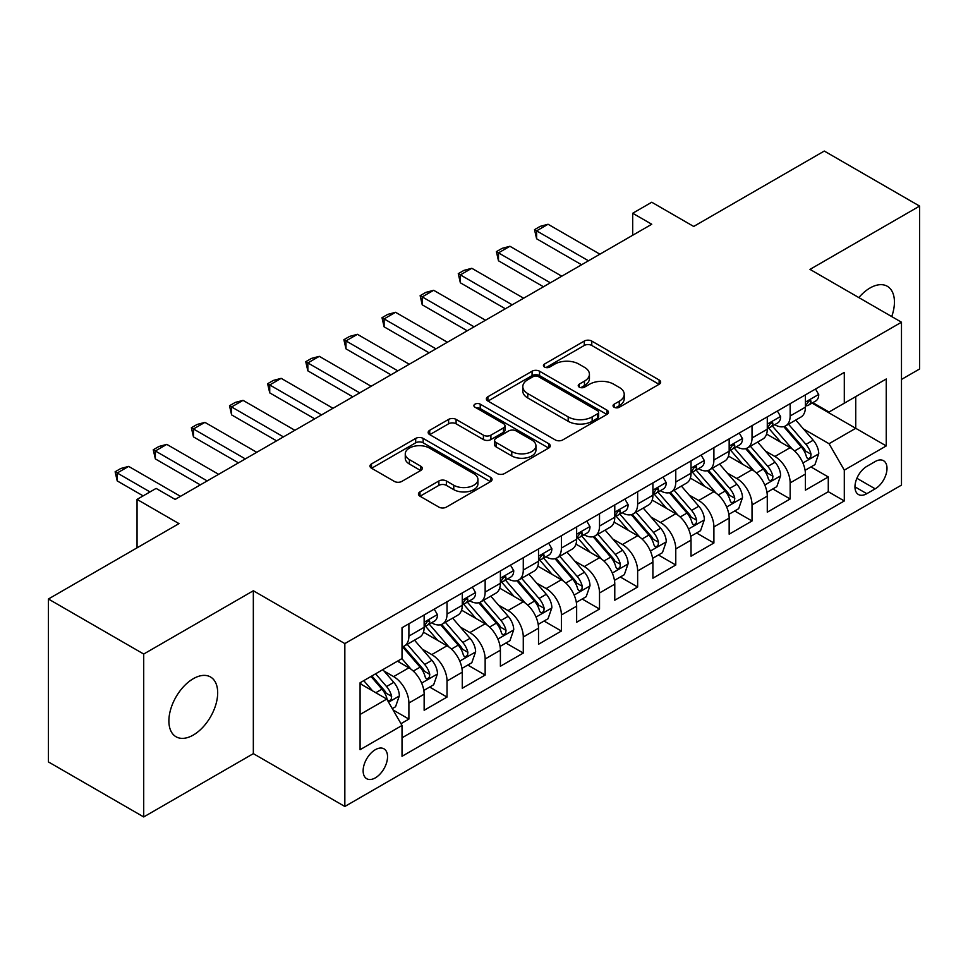 <?xml version="1.0" encoding="UTF-8"?>
<svg xmlns="http://www.w3.org/2000/svg" width="968" height="968" viewBox="0 0 968 968"><rect width="100%" height="100%" fill="white"/><g stroke="black" fill="none" stroke-linecap="round" stroke-linejoin="round"><path stroke-width="1.45" d="M614.123 407.238A3.703 2.142 0 0 0 619.363 407.238L659.123 384.284A5.288 3.061 0 0 0 660.672 382.118A5.288 3.061 0 0 0 659.123 379.964L591.763 341.075A5.288 3.061 0 0 0 584.273 341.075L544.512 364.029A3.703 2.142 0 0 0 543.423 365.541A3.703 2.142 0 0 0 544.512 367.054A3.703 2.142 0 0 0 549.751 367.054L554.894 364.077A16.94 9.777 0 0 1 578.852 364.077L584.466 367.32A16.94 9.777 0 0 1 589.427 374.241A16.94 9.777 0 0 1 584.466 381.15L579.312 384.114A3.703 2.142 0 0 0 578.235 385.627A3.703 2.142 0 0 0 579.312 387.139A3.703 2.142 0 0 0 584.551 387.139L589.706 384.175A16.94 9.777 0 0 1 613.651 384.175L619.266 387.418A16.94 9.777 0 0 1 624.227 394.327A16.94 9.777 0 0 1 619.266 401.248L614.123 404.213A3.703 2.142 0 0 0 613.034 405.725A3.703 2.142 0 0 0 614.123 407.238L614.123 404.213M193.285 735.051A34.509 19.929 120 0 0 215.828 704.644A34.509 19.929 120 0 0 210.54 676.995A34.509 19.929 120 0 0 193.285 678.701A34.509 19.929 120 0 0 170.743 709.108A34.509 19.929 120 0 0 176.031 736.757A34.509 19.929 120 0 0 193.285 735.051M891.722 316.56A34.509 19.929 120 0 0 887.293 286.274A34.509 19.929 120 0 0 870.038 287.98A34.509 19.929 120 0 0 858.834 297.587M375.342 777.861A17.255 9.958 120 0 0 386.607 762.663A17.255 9.958 120 0 0 383.969 748.833A17.255 9.958 120 0 0 375.342 749.692A17.255 9.958 120 0 0 364.065 764.889A17.255 9.958 120 0 0 366.715 778.72A17.255 9.958 120 0 0 375.342 777.861M419.979 491.889A5.288 3.061 0 0 0 418.43 494.043A5.288 3.061 0 0 0 419.979 496.209L438.879 507.111A5.288 3.061 0 0 0 446.369 507.111L490.522 481.616A5.288 3.061 0 0 0 492.083 479.462A5.288 3.061 0 0 0 490.522 477.297L423.161 438.407A5.288 3.061 0 0 0 415.683 438.407L371.518 463.902A5.288 3.061 0 0 0 369.97 466.068A5.288 3.061 0 0 0 371.518 468.222L394.351 481.399A5.288 3.061 0 0 0 401.829 481.399L420.729 470.496A5.288 3.061 0 0 0 422.278 468.33A5.288 3.061 0 0 0 420.729 466.177L409.416 459.631A14.157 8.18 0 0 1 405.265 453.859A14.157 8.18 0 0 1 414.001 446.309A14.157 8.18 0 0 1 429.429 448.075L473.776 473.679A14.157 8.18 0 0 1 477.926 479.462A14.157 8.18 0 0 1 469.19 487.013A14.157 8.18 0 0 1 453.762 485.234L446.369 480.975A5.288 3.061 0 0 0 438.879 480.975L419.979 491.889L419.979 496.209M901.486 379.444L919.6 368.989L919.6 206.087L824.288 151.056L693.693 226.452L651.754 202.239L632.697 213.25L651.754 224.249L175.172 499.403L156.114 488.404L137.045 499.403L137.045 547.84M143.712 654.041L143.712 816.944L253.338 753.649L253.338 590.758L143.712 654.041L48.4 599.01L178.983 523.615L137.045 499.403M253.338 590.758L344.838 643.587L901.486 322.211L901.486 485.101L344.838 806.477L344.838 643.587M919.6 206.087L809.986 269.382L901.486 322.211M555.269 439.92A5.288 3.061 0 0 0 562.759 439.92L606.912 414.425A5.288 3.061 0 0 0 608.461 412.259A5.288 3.061 0 0 0 606.912 410.105L539.551 371.216A5.288 3.061 0 0 0 532.073 371.216L487.908 396.711A5.288 3.061 0 0 0 486.359 398.864A5.288 3.061 0 0 0 487.908 401.03L555.269 439.92M476.474 408.036A3.703 2.142 0 0 1 480.237 408.569L480.237 404.164L548.723 443.695A5.288 3.061 0 0 1 550.272 445.861A5.288 3.061 0 0 1 548.723 448.027L504.558 473.521A5.288 3.061 0 0 1 497.08 473.521L429.707 434.62L429.707 430.3A5.288 3.061 0 0 0 428.159 432.466A5.288 3.061 0 0 0 429.707 434.62M429.707 430.3L448.607 419.398A5.288 3.061 0 0 1 456.097 419.398L483.419 435.164A5.288 3.061 0 0 0 490.897 435.164L503.433 427.929A5.288 3.061 0 0 0 504.994 425.763A5.288 3.061 0 0 0 503.433 423.609L474.998 407.189A3.703 2.142 0 0 1 473.909 405.677A3.703 2.142 0 0 1 476.195 403.692A3.703 2.142 0 0 1 480.237 404.164M143.712 816.944L48.4 761.913L48.4 599.01M400.982 723.665L408.895 719.091L393.069 709.955M384.066 671.078L393.637 676.608A21.562 12.451 60 0 1 408.895 703.022L424.141 694.213L424.141 710.282L447.022 697.081L429.671 687.062M422.193 649.068L431.764 654.598A21.562 12.451 60 0 1 447.022 681.012L462.268 672.203L462.268 688.272L485.149 675.071L467.798 665.052M460.32 627.058L469.891 632.588A21.562 12.451 60 0 1 485.149 659.002L500.396 650.193L500.396 666.262L523.277 653.061L505.925 643.042M498.447 605.048L508.019 610.566A21.562 12.451 60 0 1 523.277 636.992L538.523 628.184L538.523 644.252L561.392 631.039L544.052 621.033M536.574 583.026L546.146 588.556A21.562 12.451 60 0 1 561.392 614.97L576.65 606.174L576.65 622.242L599.519 609.029L582.179 599.01M574.702 561.016L584.273 566.546A21.562 12.451 60 0 1 599.519 592.961L614.777 584.152L614.777 600.221L637.646 587.019L620.306 577.001M612.829 539.007L622.4 544.536A21.562 12.451 60 0 1 637.646 570.951L652.904 562.142L652.904 578.211L675.773 565.01L658.434 554.991M650.956 516.997L660.527 522.526A21.562 12.451 60 0 1 675.773 548.941L691.031 540.132L691.031 556.201L713.9 543L696.561 532.981M689.083 494.987L698.654 500.504A21.562 12.451 60 0 1 713.9 526.919L729.158 518.122L729.158 534.191L752.027 520.978L734.688 510.971M727.21 472.965L736.781 478.494A21.562 12.451 60 0 1 752.027 504.909L767.285 496.112L767.285 512.181L790.154 498.968L790.154 482.899A21.562 12.451 -120 0 0 774.908 456.485L765.337 450.955M772.815 488.949L790.154 498.968M424.141 694.213A21.562 12.451 -120 0 0 408.895 667.799L397.449 661.205M462.268 672.203A21.562 12.451 -120 0 0 447.022 645.789L423.439 632.177M500.396 650.193A21.562 12.451 -120 0 0 485.149 623.779L461.567 610.167M538.523 628.184A21.562 12.451 -120 0 0 523.277 601.769L499.694 588.157M576.65 606.174A21.562 12.451 -120 0 0 561.392 579.759L537.821 566.147M614.777 584.152A21.562 12.451 -120 0 0 599.519 557.737L575.948 544.125M652.904 562.142A21.562 12.451 -120 0 0 637.646 535.727L614.075 522.115M691.031 540.132A21.562 12.451 -120 0 0 675.773 513.718L652.202 500.105M729.158 518.122A21.562 12.451 -120 0 0 713.9 491.708L690.329 478.095M767.285 496.112A21.562 12.451 -120 0 0 752.027 469.698L728.456 456.073M875.181 461.542L866.796 466.394A16.71 9.656 120 0 0 855.869 481.12A16.71 9.656 120 0 0 858.435 494.515A16.71 9.656 120 0 0 866.796 493.692L875.181 488.84A16.71 9.656 120 0 0 886.107 474.114A16.71 9.656 120 0 0 883.542 460.72A16.71 9.656 120 0 0 875.181 461.542M360.084 714.469L386.776 699.065L402.022 725.48L402.022 756.298L844.302 500.952L844.302 470.133L829.044 443.719L803.464 428.945M402.022 725.48L360.084 749.692L360.084 682.767L402.022 658.555L402.022 627.736L844.302 372.402L844.302 403.208L886.24 378.996L886.24 445.921L844.302 470.133M431.571 622.787L431.764 622.896A21.562 12.451 60 0 0 442.545 623.961L457.804 615.164A21.562 12.451 -120 0 0 462.268 605.29L462.268 592.961M469.698 600.765L469.891 600.886A21.562 12.451 60 0 0 480.673 601.951L495.931 593.154A21.562 12.451 -120 0 0 500.396 583.28L500.396 570.951M507.825 578.755L508.019 578.876A21.562 12.451 60 0 0 518.8 579.941L534.058 571.132A21.562 12.451 -120 0 0 538.523 561.259L538.523 548.941M545.952 556.745L546.146 556.866A21.562 12.451 60 0 0 556.927 557.931L572.185 549.122A21.562 12.451 -120 0 0 576.65 539.249L576.65 526.919M584.079 534.735L584.273 534.844A21.562 12.451 60 0 0 595.054 535.921L610.312 527.112A21.562 12.451 -120 0 0 614.777 517.239L614.777 504.909M622.206 512.725L622.4 512.834A21.562 12.451 60 0 0 633.181 513.899L648.439 505.102A21.562 12.451 -120 0 0 652.904 495.229L652.904 482.899M660.333 490.703L660.527 490.824A21.562 12.451 60 0 0 671.308 491.889L686.566 483.092A21.562 12.451 -120 0 0 691.031 473.219L691.031 460.889M698.46 468.694L698.654 468.814A21.562 12.451 60 0 0 709.435 469.879L724.693 461.07A21.562 12.451 -120 0 0 729.158 451.197L729.158 438.879M736.587 446.684L736.781 446.805A21.562 12.451 60 0 0 747.562 447.869L762.82 439.061A21.562 12.451 -120 0 0 767.285 429.187L767.285 416.857M402.022 737.81L828.281 491.708L828.281 476.958L805.412 490.159L805.412 474.09A21.562 12.451 -120 0 0 790.154 447.676L766.583 434.063M774.715 424.674L774.908 424.783A21.562 12.451 -120 0 0 785.689 425.859A21.562 12.451 -120 0 0 790.154 415.986L790.154 403.656M785.689 425.859L800.947 417.051A21.562 12.451 -120 0 0 805.412 407.177L805.412 394.847M408.895 623.779L408.895 636.109A21.562 12.451 60 0 1 404.418 645.983A21.562 12.451 60 0 1 402.022 646.854M404.418 645.983L419.676 637.174A21.562 12.451 -120 0 0 424.141 627.3L424.141 614.97M447.022 601.769L447.022 614.087A21.562 12.451 60 0 1 442.545 623.961M485.149 579.747L485.149 592.077A21.562 12.451 60 0 1 480.673 601.951M523.277 557.737L523.277 570.067A21.562 12.451 60 0 1 518.8 579.941M561.392 535.727L561.392 548.057A21.562 12.451 60 0 1 556.927 557.931M599.519 513.718L599.519 526.048A21.562 12.451 60 0 1 595.054 535.921M637.646 491.708L637.646 504.026A21.562 12.451 60 0 1 633.181 513.899M675.773 469.686L675.773 482.016A21.562 12.451 60 0 1 671.308 491.889M713.9 447.676L713.9 460.006A21.562 12.451 60 0 1 709.435 469.879M752.027 425.666L752.027 437.996A21.562 12.451 60 0 1 747.562 447.869M752.027 504.909L752.027 520.978M713.9 526.919L713.9 543M675.773 548.941L675.773 565.01M637.646 570.951L637.646 587.019M599.519 592.961L599.519 609.029M561.392 614.97L561.392 631.039M523.277 636.992L523.277 653.061M485.149 659.002L485.149 675.071M447.022 681.012L447.022 697.081M408.895 703.022L408.895 719.091M386.776 699.065L360.084 683.65M829.044 443.719L855.736 428.304L855.736 396.614L886.24 378.996M812.067 403.099L886.24 445.921M812.842 402.664L829.044 412.017L844.302 403.208M253.338 753.649L344.838 806.477M632.697 213.25L632.697 235.26M810.942 466.939L828.281 476.958M828.281 491.708L844.302 500.952M615.6 407.758L619.266 405.64A16.94 9.777 0 0 0 624.227 398.731L624.227 394.327M589.427 374.241L589.427 378.633A16.94 9.777 0 0 1 584.466 385.554L580.8 387.672M659.051 384.32L591.763 345.467A5.288 3.061 0 0 0 584.273 345.467L545.988 367.574M606.851 414.461L539.551 375.608A5.288 3.061 0 0 0 532.073 375.608L487.981 401.067M597.558 413.772A3.703 2.142 0 0 0 598.648 412.259A3.703 2.142 0 0 0 597.558 410.747L538.426 376.613A3.703 2.142 0 0 0 533.186 376.613L527.766 379.746A16.94 9.777 0 0 0 522.805 386.656A16.94 9.777 0 0 0 527.766 393.577L568.18 416.906A16.94 9.777 0 0 0 592.138 416.906L597.558 413.772L597.558 418.176A3.703 2.142 0 0 0 598.648 416.663L598.648 412.259M522.805 386.656L522.805 391.06A16.94 9.777 0 0 0 527.766 397.981L527.766 393.577M597.558 418.176L592.138 421.31A16.94 9.777 0 0 1 568.18 421.31L527.766 397.981M429.78 434.668L448.607 423.79L448.607 419.398M504.994 425.763L504.994 430.167A5.288 3.061 0 0 1 503.433 432.333L490.897 439.569A5.288 3.061 0 0 1 483.419 439.569L456.097 423.79A5.288 3.061 0 0 0 448.607 423.79M480.237 408.569L548.65 448.063M511.769 451.536A14.157 8.18 0 0 0 527.197 453.302A14.157 8.18 0 0 0 535.933 445.752A14.157 8.18 0 0 0 531.783 439.968L516.162 430.954A5.288 3.061 0 0 0 508.672 430.954L496.136 438.189A5.288 3.061 0 0 0 494.587 440.355A5.288 3.061 0 0 0 496.136 442.509L511.769 451.536L511.769 455.94A14.157 8.18 0 0 0 527.197 457.707A14.157 8.18 0 0 0 535.933 450.156L535.933 445.752M494.587 440.355L494.587 444.76A5.288 3.061 0 0 0 496.136 446.913L496.136 442.509M511.769 455.94L496.136 446.913M477.926 479.462L477.926 483.867A14.157 8.18 0 0 1 469.19 491.417A14.157 8.18 0 0 1 453.762 489.639L446.369 485.379A5.288 3.061 0 0 0 438.879 485.379L420.051 496.245M405.265 453.859L405.265 458.263A14.157 8.18 0 0 0 409.416 464.035L409.416 459.631M420.656 470.533L409.416 464.035M490.461 481.665L423.161 442.812A5.288 3.061 0 0 0 415.683 442.812L371.591 468.27M805.086 470.315L814.947 464.628L818.746 453.617A14.29 8.252 -120 0 0 813.193 440.21L795.769 420.039M792.284 449.079L772.367 426.017M780.946 442.364L769.391 428.981A34.243 19.771 -120 0 0 768.326 427.796M783.753 426.634L801.371 447.034A14.29 8.252 60 0 1 806.465 456.872L807.506 458.566L809.43 458.3L810.724 456.727L811.039 454.234A14.29 8.252 -120 0 0 805.945 444.385L788.521 424.214M784.782 426.295L803.718 448.22A7.284 4.199 60 0 1 805.558 451.064L811.039 454.234M815.516 389.015L818.746 394.629A14.29 8.252 60 0 1 815.794 400.946L808.546 405.132A14.29 8.252 -120 0 0 811.039 401.841L810.736 400.57L808.958 400.934L806.465 404.479A14.29 8.252 60 0 1 805.412 406.512M805.884 405.798L805.945 405.798A14.29 8.252 -120 0 0 808.546 405.132M588.471 260.791L536.611 230.856L536.611 238.781L534.518 229.646L540.241 226.343L548.057 224.249L599.906 254.185M581.599 264.76L536.611 238.781M548.057 224.249L536.611 230.856L534.518 229.646M766.958 492.325L776.82 486.638L780.631 475.639A14.29 8.252 -120 0 0 775.065 462.22L757.641 442.049M754.157 471.089L734.24 448.039M742.819 464.374L731.264 450.991A34.243 19.771 -120 0 0 730.199 449.805M745.626 448.644L763.244 469.044A14.29 8.252 60 0 1 768.338 478.882L769.379 480.576L771.302 480.309L772.597 478.736L772.912 476.244A14.29 8.252 -120 0 0 767.818 466.407L750.394 446.236M746.655 448.305L765.591 470.23A7.284 4.199 60 0 1 767.43 473.074L772.912 476.244M728.831 514.347L738.693 508.66L742.504 497.649A14.29 8.252 -120 0 0 736.938 484.23L719.514 464.059M716.03 493.099L696.113 470.049M704.692 486.384L693.136 473.013A34.243 19.771 -120 0 0 692.072 471.815M707.499 470.654L725.117 491.054A14.29 8.252 60 0 1 730.211 500.904L731.251 502.598L733.175 502.319L734.47 500.746L734.785 498.254A14.29 8.252 -120 0 0 729.69 488.416L712.266 468.246M708.528 470.327L727.464 492.24A7.284 4.199 60 0 1 729.303 495.084L734.785 498.254M690.704 536.357L700.566 530.67L704.377 519.659A14.29 8.252 -120 0 0 698.811 506.24L681.387 486.069M677.903 515.109L657.986 492.059M666.565 508.394L655.009 495.023A34.243 19.771 -120 0 0 653.945 493.825M669.372 492.664L686.99 513.064A14.29 8.252 60 0 1 692.084 522.914L693.124 524.608L695.048 524.329L696.343 522.756L696.658 520.264A14.29 8.252 -120 0 0 691.563 510.426L674.139 490.256M670.4 492.337L689.337 514.25A7.284 4.199 60 0 1 691.176 517.106L696.658 520.264M652.577 558.367L662.439 552.68L666.25 541.669A14.29 8.252 -120 0 0 660.684 528.25L643.26 508.091M639.775 537.119L619.859 514.068M628.438 530.416L616.882 517.033A34.243 19.771 -120 0 0 615.829 515.835M631.245 514.673L648.862 535.074A14.29 8.252 60 0 1 653.957 544.923L654.997 546.617L656.921 546.339L658.216 544.778L658.53 542.286A14.29 8.252 -120 0 0 653.436 532.436L636.012 512.266M632.273 514.347L651.21 536.272A7.284 4.199 60 0 1 653.049 539.115L658.53 542.286M777.389 411.025L780.631 416.639A14.29 8.252 60 0 1 777.667 422.968L770.419 427.142A14.29 8.252 -120 0 0 772.912 423.851L772.609 422.58L770.83 422.943L768.338 426.501A14.29 8.252 60 0 1 767.285 428.534M767.757 427.82L767.818 427.82A14.29 8.252 -120 0 0 770.419 427.142M550.344 282.801L498.484 252.866L498.484 260.791L496.39 251.656L502.114 248.352L509.93 246.271L561.779 276.207M543.471 286.77L498.484 260.791M509.93 246.271L498.484 252.866L496.39 251.656M739.262 433.035L742.504 438.649A14.29 8.252 60 0 1 739.54 444.977L732.292 449.152A14.29 8.252 -120 0 0 734.785 445.861L734.482 444.602L732.703 444.953L730.211 448.511A14.29 8.252 60 0 1 729.158 450.543M729.63 449.83L729.69 449.83A14.29 8.252 -120 0 0 732.292 449.152M512.217 304.823L460.357 274.888L460.357 282.801L458.263 273.666L463.987 270.374L471.803 268.281L523.652 298.217M505.356 308.78L460.357 282.801M471.803 268.281L460.357 274.888L458.263 273.666M701.135 455.057L704.377 460.671A14.29 8.252 60 0 1 701.413 466.987L694.165 471.174A14.29 8.252 -120 0 0 696.658 467.883L696.355 466.612L694.576 466.963L692.084 470.521A14.29 8.252 60 0 1 691.031 472.553M691.503 471.839L691.563 471.839A14.29 8.252 -120 0 0 694.165 471.174M474.09 326.833L422.229 296.898L422.229 304.823L420.136 295.688L425.859 292.384L433.676 290.291L485.525 320.226M467.229 330.79L422.229 304.823M433.676 290.291L422.229 296.898L420.136 295.688M663.007 477.067L666.25 482.681A14.29 8.252 60 0 1 663.286 488.997L656.038 493.184A14.29 8.252 -120 0 0 658.53 489.893L658.228 488.622L656.449 488.973L653.957 492.531A14.29 8.252 60 0 1 652.904 494.563M653.376 493.849L653.436 493.849A14.29 8.252 -120 0 0 656.038 493.184M435.963 348.843L384.102 318.908L384.102 326.833L382.009 317.698L387.732 314.394L395.549 312.301L447.397 342.236M429.102 352.8L384.102 326.833M395.549 312.301L384.102 318.908L382.009 317.698M614.45 580.376L624.312 574.689L628.123 563.678A14.29 8.252 -120 0 0 622.557 550.272L605.133 530.101M601.648 559.141L581.732 536.078M590.311 552.425L578.755 539.043A34.243 19.771 -120 0 0 577.702 537.857M593.118 536.696L610.735 557.096A14.29 8.252 60 0 1 615.829 566.933L616.87 568.627L618.794 568.361L620.089 566.788L620.403 564.296A14.29 8.252 -120 0 0 615.309 554.446L597.885 534.275M594.146 536.357L613.083 558.282A7.284 4.199 60 0 1 614.922 561.125L620.403 564.296M624.88 499.077L628.123 504.691A14.29 8.252 60 0 1 625.159 511.007L617.911 515.194A14.29 8.252 -120 0 0 620.403 511.903L620.101 510.632L618.322 510.995L615.829 514.54A14.29 8.252 60 0 1 614.777 516.573M615.249 515.859L615.309 515.859A14.29 8.252 -120 0 0 617.911 515.194M397.836 370.853L345.975 340.918L345.975 348.843L343.882 339.707L349.605 336.404L357.422 334.311L409.27 364.246M390.975 374.822L345.975 348.843M357.422 334.311L345.975 340.918L343.882 339.707M576.323 602.386L586.184 596.699L589.996 585.701A14.29 8.252 -120 0 0 584.43 572.282L567.006 552.111M563.521 581.151L543.605 558.1M552.183 574.435L540.628 561.053A34.243 19.771 -120 0 0 539.575 559.867M554.991 558.705L572.608 579.106A14.29 8.252 60 0 1 577.702 588.943L578.743 590.637L580.667 590.371L581.962 588.798L582.276 586.306A14.29 8.252 -120 0 0 577.182 576.468L559.758 556.298M556.019 558.367L574.956 580.292A7.284 4.199 60 0 1 576.795 583.135L582.276 586.306M586.753 521.087L589.996 526.701A14.29 8.252 60 0 1 587.031 533.029L579.784 537.204A14.29 8.252 -120 0 0 582.276 533.913L581.974 532.654L580.195 533.005L577.702 536.562A14.29 8.252 60 0 1 576.65 538.595M577.122 537.881L577.182 537.881A14.29 8.252 -120 0 0 579.784 537.204M359.709 392.863L307.848 362.927L307.848 370.853L305.755 361.717L311.478 358.414L319.295 356.333L371.143 386.268M352.848 396.832L307.848 370.853M319.295 356.333L307.848 362.927L305.755 361.717M538.196 624.408L548.057 618.721L551.869 607.71A14.29 8.252 -120 0 0 546.303 594.291L528.879 574.121M525.394 603.161L505.477 580.11M514.056 596.445L502.501 583.075A34.243 19.771 -120 0 0 501.448 581.877M516.864 580.715L534.481 601.116A14.29 8.252 60 0 1 539.575 610.965L540.616 612.659L542.54 612.381L543.834 610.808L544.149 608.315A14.29 8.252 -120 0 0 539.055 598.478L521.631 578.307M517.892 580.389L536.829 602.302A7.284 4.199 60 0 1 538.668 605.145L544.149 608.315M548.626 543.096L551.869 548.711A14.29 8.252 60 0 1 548.904 555.039L541.656 559.214A14.29 8.252 -120 0 0 544.149 555.922L543.847 554.664L542.068 555.015L539.575 558.572A14.29 8.252 60 0 1 538.523 560.605M538.995 559.891L539.055 559.891A14.29 8.252 -120 0 0 541.656 559.214M321.582 414.885L269.721 384.949L269.721 392.863L267.628 383.727L273.351 380.436L281.168 378.343L333.016 408.278M314.721 418.841L269.721 392.863M281.168 378.343L269.721 384.949L267.628 383.727M500.069 646.418L509.93 640.731L513.742 629.72A14.29 8.252 -120 0 0 508.176 616.301L490.752 596.131M487.267 625.171L467.35 602.12M475.929 618.455L464.374 605.085A34.243 19.771 -120 0 0 463.321 603.887M478.736 602.725L496.354 623.126A14.29 8.252 60 0 1 501.448 632.975L502.489 634.669L504.413 634.391L505.707 632.818L506.022 630.325A14.29 8.252 -120 0 0 500.928 620.488L483.504 600.317M479.765 602.399L498.701 624.312A7.284 4.199 60 0 1 500.541 627.167L506.022 630.325M510.499 565.118L513.742 570.733A14.29 8.252 60 0 1 510.777 577.049L503.541 581.236A14.29 8.252 -120 0 0 506.022 577.944L505.719 576.674L503.941 577.025L501.448 580.582A14.29 8.252 60 0 1 500.396 582.615M500.867 581.901L500.928 581.901A14.29 8.252 -120 0 0 503.541 581.236M283.455 436.895L231.594 406.959L231.594 414.885L229.501 405.749L235.224 402.446L243.041 400.353L294.889 430.288M276.594 440.851L231.594 414.885M243.041 400.353L231.594 406.959L229.501 405.749M461.942 668.428L471.803 662.741L475.615 651.73A14.29 8.252 -120 0 0 470.049 638.323L452.625 618.153M449.14 647.181L429.223 624.13M437.802 640.477L426.247 627.095A34.243 19.771 -120 0 0 425.194 625.897M440.609 624.747L458.227 645.136A14.29 8.252 60 0 1 463.321 654.985L464.362 656.679L466.286 656.401L467.58 654.84L467.895 652.347A14.29 8.252 -120 0 0 462.801 642.498L445.377 622.327M441.638 624.408L460.574 646.334A7.284 4.199 60 0 1 462.414 649.177L467.895 652.347M423.815 690.438L433.676 684.751L437.488 673.74A14.29 8.252 -120 0 0 431.922 660.333L414.498 640.163M411.013 669.203L401.889 658.639M399.675 662.487L398.199 660.769M402.482 646.757L420.1 667.158A14.29 8.252 60 0 1 425.194 676.995L426.235 678.689L428.159 678.423L429.453 676.85L429.768 674.357A14.29 8.252 -120 0 0 424.674 664.508L407.25 644.349M403.511 646.418L422.447 668.344A7.284 4.199 60 0 1 424.286 671.187L429.768 674.357M472.372 587.128L475.615 592.743A14.29 8.252 60 0 1 472.65 599.059L465.414 603.245A14.29 8.252 -120 0 0 467.895 599.954L467.592 598.684L465.814 599.035L463.321 602.592A14.29 8.252 60 0 1 462.268 604.625M462.74 603.911L462.801 603.911A14.29 8.252 -120 0 0 465.414 603.245M245.327 458.905L193.467 428.969L193.467 436.895L191.374 427.759L197.097 424.456L204.913 422.363L256.762 452.298M238.467 462.861L193.467 436.895M204.913 422.363L193.467 428.969L191.374 427.759M434.245 609.138L437.488 614.753A14.29 8.252 60 0 1 434.523 621.069L427.287 625.255A14.29 8.252 -120 0 0 429.768 621.964L429.465 620.694L427.687 621.057L425.194 624.602A14.29 8.252 60 0 1 424.141 626.635M424.613 625.921L424.674 625.921A14.29 8.252 -120 0 0 427.287 625.255M207.2 480.914L155.352 450.979L155.352 458.905L153.246 449.769L158.97 446.466L166.786 444.373L218.635 474.308M200.34 484.883L155.352 458.905M166.786 444.373L155.352 450.979L153.246 449.769M392.306 708.636L395.549 706.761L399.361 695.762A14.29 8.252 -120 0 0 393.794 682.343L382.82 669.638M372.583 690.874L363.762 680.649M361.548 684.497L360.084 682.803M371.01 676.463L381.973 689.168A14.29 8.252 60 0 1 387.067 699.005L388.108 700.699L390.043 700.433L391.326 698.86L391.641 696.367A14.29 8.252 -120 0 0 386.547 686.53L375.584 673.825M371.894 675.954L384.32 690.353A7.284 4.199 60 0 1 386.159 693.197L391.641 696.367M115.119 560.496L122.972 555.959M150.004 491.925L117.225 472.989L117.225 480.914L115.119 471.779L120.843 468.476L128.659 466.394L180.508 496.33M143.143 495.882L117.225 480.914M128.659 466.394L117.225 472.989L115.119 471.779M393.637 676.608L408.895 667.799M431.764 654.598L447.022 645.789M469.891 632.588L485.149 623.779M508.019 610.566L523.277 601.769M546.146 588.556L561.392 579.759M584.273 566.546L599.519 557.737M622.4 544.536L637.646 535.727M660.527 522.526L675.773 513.718M698.654 500.504L713.9 491.708M736.781 478.494L752.027 469.698M774.908 456.485L790.154 447.676M790.154 415.986L805.412 407.177M408.895 636.109L424.141 627.3M447.022 614.087L462.268 605.29M485.149 592.077L500.396 583.28M523.277 570.067L538.523 561.259M561.392 548.057L576.65 539.249M599.519 526.048L614.777 517.239M637.646 504.026L652.904 495.229M675.773 482.016L691.031 473.219M713.9 460.006L729.158 451.197M752.027 437.996L767.285 429.187M790.154 482.899L805.412 474.09M856.898 478.289L875.181 488.84M854.974 486.868L866.796 493.692M619.266 405.64L619.266 401.248M579.312 387.139L579.312 384.114M584.466 385.554L584.466 381.15M544.512 367.054L544.512 364.029M584.273 345.467L584.273 341.075M591.763 345.467L591.763 341.075M659.123 384.284L659.123 379.964M487.908 401.03L487.908 396.711M532.073 375.608L532.073 371.216M539.551 375.608L539.551 371.216M606.912 414.425L606.912 410.105M568.18 421.31L568.18 416.906M592.138 421.31L592.138 416.906M456.097 423.79L456.097 419.398M483.419 439.569L483.419 435.164M490.897 439.569L490.897 435.164M503.433 432.333L503.433 427.929M548.723 448.027L548.723 443.695M438.879 485.379L438.879 480.975M446.369 485.379L446.369 480.975M453.762 489.639L453.762 485.234M420.729 470.496L420.729 466.177M371.518 468.222L371.518 463.902M415.683 442.812L415.683 438.407M423.161 442.812L423.161 438.407M490.522 481.616L490.522 477.297M802.908 462.994L818.662 453.895M805.945 444.385L813.193 440.21M794.559 450.967L801.371 447.034M818.662 394.46L805.412 402.119M809.2 400.776L811.039 401.841M764.78 485.004L780.535 475.905M767.818 466.407L775.065 462.22M756.431 472.977L763.244 469.044M726.653 507.014L742.408 497.927M729.69 488.416L736.938 484.23M718.304 494.987L725.117 491.054M688.526 529.024L704.28 519.937M691.563 510.426L698.811 506.24M680.177 516.997L686.99 513.064M650.399 551.046L666.153 541.947M653.436 532.436L660.684 528.25M642.05 539.019L648.862 535.074M780.535 416.482L767.285 424.129M771.072 422.786L772.912 423.851M742.408 438.492L729.158 446.139M732.945 444.796L734.785 445.861M704.28 460.502L691.031 468.149M694.818 466.818L696.658 467.883M666.153 482.512L652.904 490.159M656.691 488.828L658.53 489.893M612.272 573.056L628.026 563.957M615.309 554.446L622.557 550.272M603.923 561.029L610.735 557.096M628.026 504.522L614.777 512.181M618.564 510.838L620.403 511.903M574.145 595.066L589.899 585.967M577.182 576.468L584.43 572.282M565.796 583.038L572.608 579.106M589.899 526.544L576.65 534.191M580.437 532.848L582.276 533.913M536.018 617.076L551.772 607.989M539.055 598.478L546.303 594.291M527.669 605.048L534.481 601.116M551.772 548.553L538.523 556.201M542.31 554.858L544.149 555.922M497.891 639.086L513.645 629.999M500.928 620.488L508.176 616.301M489.542 627.058L496.354 623.126M513.645 570.563L500.396 578.211M504.183 576.88L506.022 577.944M459.764 661.108L475.518 652.009M462.801 642.498L470.049 638.323M451.415 649.08L458.227 645.136M421.637 683.118L437.391 674.018M424.674 664.508L431.922 660.333M413.288 671.09L420.1 667.158M475.518 592.573L462.268 600.221M466.056 598.889L467.895 599.954M437.391 614.583L424.141 622.242M427.929 620.899L429.768 621.964M388.591 702.199L399.264 696.04M386.547 686.53L393.794 682.343M375.802 692.725L381.973 689.168"/></g></svg>
